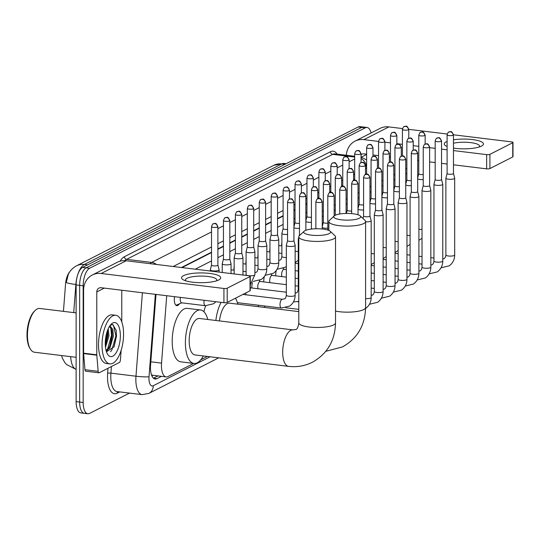 <?xml version="1.0" encoding="UTF-8"?>
<svg xmlns="http://www.w3.org/2000/svg" width="540" height="540" viewBox="0 0 540 540"><rect width="100%" height="100%" fill="white"/><g stroke="black" fill="none" stroke-linecap="round" stroke-linejoin="round"><path stroke-width="0.81" d="M281.711 245.862A7.837 3.335 -83 0 1 281.684 244.944A7.837 3.335 -83 0 1 281.88 242.298M269.777 251.944A7.837 3.335 -83 0 1 269.75 251.019A7.837 3.335 -83 0 1 269.953 248.38M257.85 258.019A7.837 3.335 -83 0 1 257.823 257.101A7.837 3.335 -83 0 1 258.019 254.455M245.916 264.101A7.837 3.335 -83 0 1 245.889 263.176A7.837 3.335 -83 0 1 246.091 260.53M233.989 270.175A7.837 3.335 -83 0 1 233.962 269.257A7.837 3.335 -83 0 1 234.157 266.612M179.3 303.892A7.837 3.335 -83 0 1 176.81 305.667A7.837 3.335 -83 0 1 174.312 299.646A7.837 3.335 -83 0 1 174.562 296.676M275.744 275.846A7.837 3.335 -83 0 1 275.717 274.921A7.837 3.335 -83 0 1 276.298 270.418M263.81 281.921A7.837 3.335 -83 0 1 263.79 281.003A7.837 3.335 -83 0 1 264.364 276.494M251.883 287.996A7.837 3.335 -83 0 1 251.856 287.078A7.837 3.335 -83 0 1 252.437 282.569M258.127 306.653A8.336 3.55 -83 0 1 258.538 305.228M166.718 295.718L161.534 363.116A14.695 6.257 97 0 0 161.44 365.634A14.695 6.257 97 0 0 166.118 376.927A14.695 6.257 97 0 0 167.9 376.576L193.718 363.413M151.666 375.368A4.901 2.086 97 0 0 152.267 375.253L152.381 375.192A14.695 6.257 -83 0 1 151.409 374.652M69.842 271.708A13.223 5.63 97 0 0 65.543 284.094L63.443 311.357M354.686 179.618L353.579 180.185M342.758 185.693L341.644 186.26M330.824 191.774L329.717 192.335M318.897 197.849L317.783 198.416M306.963 203.931L305.856 204.491M295.036 210.006L293.922 210.573M283.109 216.081L277.54 218.916M271.175 222.163L265.613 224.998M259.247 228.238L253.685 231.073M247.313 234.32L241.751 237.154M235.386 240.394L229.824 243.23M223.452 246.476L217.89 249.311M211.525 252.551L182.027 267.584M152.381 375.192L166.118 376.927M306.963 212.281L305.856 212.848M295.036 218.363L293.922 218.923M283.109 224.438L277.54 227.273M271.175 230.519L265.613 233.347M259.247 236.594L253.685 239.429M247.313 242.669L241.751 245.504M235.386 248.751L229.824 251.586M223.452 254.826L217.89 257.661M211.525 260.908L195.257 269.197M200.752 359.836L207.394 356.454M129.499 393.093L89.627 413.404A14.695 6.257 -83 0 1 87.844 413.762A14.695 6.257 -83 0 1 83.167 402.469L83.167 285.788A14.695 6.257 -83 0 1 89.627 268.265L365.269 127.832L361.753 127.406A14.695 6.257 -83 0 1 363.528 127.049A14.695 6.257 -83 0 0 361.753 127.406L86.11 267.84L361.753 127.406L358.229 126.974A14.695 6.257 -83 0 1 360.011 126.617L367.052 127.481A14.695 6.257 -83 0 1 371.101 132.962M83.167 285.788L79.65 285.356A14.695 6.257 -83 0 1 86.11 267.84A14.695 6.257 -83 0 0 79.65 285.356L79.65 402.037L79.65 285.356L76.127 284.931A14.695 6.257 -83 0 1 82.586 267.408L358.229 126.974M86.11 412.979A14.695 6.257 -83 0 1 84.328 413.33A14.695 6.257 -83 0 1 79.65 402.037A14.695 6.257 -83 0 0 84.328 413.33L80.804 412.904A14.695 6.257 -83 0 1 76.127 401.612L76.127 284.931M76.565 265.801L273.908 165.26A17.145 14.911 63 0 1 281.684 163.937L84.348 264.478A17.145 14.911 -117 0 0 76.565 265.801C72.745 267.894 70.004 270.729 68.324 274.3L66.292 282.454A17.145 1.62 -175.6 0 0 75.863 284.479L73.703 312.606M156.006 294.408L150.566 365.202A14.695 6.257 97 0 0 150.464 367.72A14.695 6.257 97 0 0 155.142 379.013A14.695 6.257 97 0 0 156.924 378.662L161.44 376.36M365.269 127.832A14.695 6.257 -83 0 1 367.052 127.481M354.686 179.246L353.579 179.813M342.758 185.328L341.644 185.895M330.824 191.403L329.717 191.97M318.897 197.485L317.783 198.052M306.963 203.56L305.856 204.127M295.036 209.642L293.922 210.202M283.109 215.716L277.54 218.552M271.175 221.798L265.613 224.626M259.247 227.873L253.685 230.708M247.313 233.948L241.751 236.783M235.386 240.03L229.824 242.865M223.452 246.105L217.89 248.94M211.525 252.187L181.447 267.509M366.62 173.961A14.695 6.257 97 0 0 366.275 173.894A14.695 6.257 97 0 0 365.506 173.914M157.923 375.928L153.455 378.202M218.734 279.95A19.588 4.887 180 0 1 218.673 279.983A19.588 4.887 180 0 1 201.137 282.69A19.588 4.887 180 0 1 183.6 279.983A19.588 4.887 180 0 1 183.539 275.65A19.588 4.887 180 0 1 209.75 273.416A19.588 4.887 180 0 1 218.734 279.95M216.419 280.861A15.674 3.908 0 0 0 216.81 279.99A15.674 3.908 0 0 0 204.674 276.183A15.674 3.908 0 0 0 187.056 278.276A15.674 3.908 0 0 0 185.463 279.99A15.674 3.908 0 0 0 185.855 280.861M121.156 350.291L120.413 359.984A2.45 1.04 97 0 1 119.353 362.488L99.218 372.742A2.45 1.04 97 0 1 98.921 372.803L85.725 371.189A2.45 1.04 -83 0 1 84.956 369.711L83.612 353.592A2.45 1.04 -83 0 1 83.599 353.187L83.599 290.311A19.588 17.037 63 0 1 92.3 275.002A19.588 17.037 63 0 1 101.196 273.49L223.925 288.475A2.45 0.608 0 0 0 227.205 288.191L227.205 302.42A2.45 0.608 180 0 1 223.925 302.704L101.196 287.719A4.901 4.259 -117 0 0 98.969 288.097A4.901 4.259 -117 0 0 96.795 291.924L96.795 354.8A2.45 1.04 97 0 0 96.808 355.199L98.159 371.324A2.45 1.04 97 0 0 98.921 372.803M92.3 275.002L117.281 262.278A19.588 17.037 63 0 1 126.171 260.759L248.906 275.744A2.45 0.608 0 0 1 250.276 276.291A2.45 0.608 0 0 1 250.027 276.561L227.205 288.191M250.276 276.291L250.276 290.52A2.45 0.608 180 0 1 250.027 290.79L227.205 302.42M121.777 290.23L121.777 321.901M76.127 357.311L34.466 352.229A22.039 9.383 -83 0 1 30.402 349.117L29.822 348.179A21.06 8.964 -83 0 1 27 334.955A21.06 8.964 -83 0 1 34.324 311.283L35.114 310.507A22.039 9.383 -83 0 1 39.812 308.468L76.127 312.903M30.402 349.117A22.039 9.383 -83 0 1 27.452 335.286A22.039 9.383 -83 0 1 35.114 310.507M123.572 334.098A24.489 10.429 -83 0 1 109.836 363.893A24.489 10.429 -83 0 1 102.033 345.074A24.489 10.429 -83 0 1 115.769 315.279A24.489 10.429 -83 0 1 123.572 334.098M109.836 363.893L106.319 363.467A24.489 10.429 -83 0 1 98.516 344.642A24.489 10.429 -83 0 1 112.253 314.847L115.769 315.279M106.468 351.81L114.089 346.775L116.512 336.076L116.188 330.352L112.799 324.587L110.302 325.202M109.951 325.674L112.867 330.143A12.245 5.211 -83 0 0 109.89 326.896A12.245 5.211 -83 0 0 109.147 326.923M105.266 343.426A17.145 7.297 -83 0 1 111.227 324.155A17.145 7.297 -83 0 1 120.339 335.745A17.145 7.297 -83 0 1 115.742 353.376A17.145 7.297 -83 0 1 107.561 354.186A17.145 7.297 -83 0 1 105.266 343.426M105.334 345.573L107.872 335.583L107.568 330.311M105.496 347.348L108.972 335.718L108.203 328.786M106.063 350.453L108.844 347.672L110.093 345.337L112.273 336.123L112.023 331.155L110.308 327.314L109.553 326.882M106.198 350.946L109.944 347.807L113.373 336.258L112.867 330.143M105.374 345.485L107.663 334.82L107.541 330.392M106.387 351.567L107.305 350.514M109.775 346.025L112.064 335.36L111.875 330.44M113.967 347.038L116.458 335.894L116.174 330.278M105.273 344.23L107.109 334.753L107.096 331.641M106.231 351.074L107.501 349.36L111.51 335.293L110.815 327.875M110.552 351.709L111.902 349.9L115.911 335.826L113.366 325.094L112.306 324.533M329.258 233.584A13.466 3.362 0 0 0 330.176 231.242A13.466 3.362 0 0 0 318.472 228.764A13.466 3.362 0 0 0 305.06 230.634A13.466 3.362 0 0 0 304.148 231.242A13.466 3.362 0 0 0 312.444 235.258A13.466 3.362 0 0 0 329.258 233.584M330.176 231.242L334.908 235.669A18.367 4.583 180 0 1 335.529 236.851A18.367 4.583 180 0 1 333.659 238.862A18.367 4.583 180 0 1 313.018 241.313A18.367 4.583 180 0 1 298.796 236.851A18.367 4.583 180 0 1 299.41 235.669L304.148 231.242M288.542 366.356A18.367 7.823 97 0 1 282.69 352.242A18.367 7.823 97 0 1 290.763 330.338A18.367 7.823 97 0 1 292.99 329.893L199.469 318.478A18.367 7.823 97 0 0 189.169 340.821A18.367 7.823 97 0 0 195.014 354.942L288.542 366.356C296.973 367.349 304.938 365.971 312.444 362.219C327.362 353.768 335.05 340.659 335.529 322.893L335.529 236.851M203.344 355.955A26.939 11.468 -83 0 1 193.975 363.447A26.939 11.468 -83 0 1 185.396 342.745A26.939 11.468 -83 0 1 200.509 309.967A26.939 11.468 -83 0 1 207.799 319.491M193.975 363.447L180.779 361.834A26.939 11.468 -83 0 1 172.199 341.132A26.939 11.468 -83 0 1 187.312 308.36L200.509 309.967M359.316 218.268A13.466 3.362 0 0 0 360.234 215.926A13.466 3.362 0 0 0 348.53 213.449A13.466 3.362 0 0 0 335.124 215.318A13.466 3.362 0 0 0 334.206 215.926A13.466 3.362 0 0 0 342.502 219.935A13.466 3.362 0 0 0 359.316 218.268M360.234 215.926L364.973 220.354A18.367 4.583 180 0 1 365.587 221.535A18.367 4.583 180 0 1 363.717 223.547A18.367 4.583 180 0 1 343.076 225.997A18.367 4.583 180 0 1 328.853 221.535A18.367 4.583 180 0 1 329.474 220.354L334.206 215.926M298.796 311.614L229.527 303.163A18.367 7.823 97 0 0 219.483 320.922M215.865 320.476A26.939 11.468 -83 0 1 221.09 302.353M235.406 298.242A26.939 11.468 -83 0 1 237.857 304.175M203.904 311.742A26.939 11.468 -83 0 1 205.679 305.735M265.052 306.025A4.408 1.877 97 0 0 264.31 307.409M365.587 221.819A4.408 1.1 0 0 0 370.73 221.245A4.408 1.1 0 0 0 371.183 220.759A4.408 1.1 0 0 0 371.176 220.691L369.961 215.993A3.186 0.796 0 0 0 369.954 215.966M363.596 215.966A3.186 0.796 0 0 0 363.589 216.013A3.186 0.796 0 0 0 365.377 216.729A3.186 0.796 0 0 0 369.637 216.365A3.186 0.796 0 0 0 369.961 216.013L369.961 177.41C367.632 172.287 367.207 174.69 365.33 174.569A3.186 2.768 -117 0 1 366.775 174.326A3.186 2.768 63 0 1 369.637 177.755A3.186 0.796 0 0 0 369.961 177.41M375.53 209.885A3.186 0.796 0 0 0 375.523 209.939L374.308 214.61A4.408 1.1 0 0 0 374.294 214.684A4.408 1.1 0 0 0 376.765 215.669A4.408 1.1 0 0 0 382.664 215.163A4.408 1.1 0 0 0 383.11 214.684A4.408 1.1 0 0 0 383.103 214.61L381.888 209.912A3.186 0.796 0 0 0 381.881 209.885M381.564 171.68A3.186 0.796 0 0 1 377.987 172.105A3.186 0.796 0 0 1 375.523 171.329L375.523 209.939A3.186 0.796 0 0 0 377.305 210.654A3.186 0.796 0 0 0 381.564 210.29A3.186 0.796 0 0 0 381.888 209.939L381.888 171.329C379.566 166.205 379.134 168.615 377.257 168.494A3.186 2.768 -117 0 1 378.702 168.244A3.186 2.768 63 0 1 381.564 171.68A3.186 0.796 0 0 0 381.888 171.329M387.457 203.81A3.186 0.796 0 0 0 387.45 203.857L386.235 208.535A4.408 1.1 0 0 0 386.228 208.602A4.408 1.1 0 0 0 388.699 209.588A4.408 1.1 0 0 0 394.592 209.088A4.408 1.1 0 0 0 395.044 208.602A4.408 1.1 0 0 0 395.03 208.535L393.815 203.837A3.186 0.796 0 0 0 393.808 203.81M393.491 165.598A3.186 0.796 0 0 1 389.914 166.023A3.186 0.796 0 0 1 387.45 165.254L387.45 203.857A3.186 0.796 0 0 0 389.232 204.572A3.186 0.796 0 0 0 393.491 204.208A3.186 0.796 0 0 0 393.815 203.857L393.815 165.254C391.493 160.13 391.068 162.54 389.192 162.412A3.186 2.768 -117 0 1 390.636 162.169A3.186 2.768 63 0 1 393.491 165.598A3.186 0.796 0 0 0 393.815 165.254M406.526 203.006A4.408 1.1 0 0 0 406.971 202.527A4.408 1.1 0 0 0 406.964 202.453L405.749 197.755A3.186 0.796 0 0 1 405.749 197.782A3.186 0.796 0 0 1 405.425 198.133A3.186 0.796 0 0 1 401.166 198.497A3.186 0.796 0 0 1 399.384 197.782A3.186 0.796 0 0 1 399.391 197.728L398.162 202.453A4.408 1.1 0 0 0 398.156 202.527A4.408 1.1 0 0 0 400.626 203.513A4.408 1.1 0 0 0 406.526 203.006M411.311 153.097C412.101 150.917 412.682 149.972 413.046 150.255A3.186 2.768 -117 0 1 414.497 150.012A3.186 2.768 63 0 1 417.353 153.441A3.186 0.796 0 0 1 413.775 153.866A3.186 0.796 0 0 1 411.311 153.097L411.311 191.707A3.186 0.796 0 0 1 411.318 191.653L410.096 196.378A4.408 1.1 0 0 0 410.089 196.445A4.408 1.1 0 0 0 412.553 197.431A4.408 1.1 0 0 0 418.453 196.931A4.408 1.1 0 0 0 418.905 196.445A4.408 1.1 0 0 0 418.892 196.378L417.677 191.68M411.311 191.707A3.186 0.796 0 0 0 413.093 192.416A3.186 0.796 0 0 0 417.353 192.051A3.186 0.796 0 0 0 417.677 191.707A3.186 0.796 0 0 0 417.67 191.653M423.238 185.598L422.024 190.296A4.408 1.1 0 0 0 422.017 190.37A4.408 1.1 0 0 0 424.487 191.356A4.408 1.1 0 0 0 430.387 190.85A4.408 1.1 0 0 0 430.832 190.37A4.408 1.1 0 0 0 430.826 190.296L429.611 185.598M423.245 185.571A3.186 0.796 0 0 0 423.238 185.625A3.186 0.796 0 0 0 425.027 186.341A3.186 0.796 0 0 0 429.287 185.976A3.186 0.796 0 0 0 429.611 185.625A3.186 0.796 0 0 0 429.604 185.571M435.173 179.523L433.958 184.221A4.408 1.1 0 0 0 433.944 184.288A4.408 1.1 0 0 0 436.415 185.281A4.408 1.1 0 0 0 442.314 184.775A4.408 1.1 0 0 0 442.766 184.288A4.408 1.1 0 0 0 442.753 184.221L441.538 179.523M435.179 179.496A3.186 0.796 0 0 0 435.173 179.55A3.186 0.796 0 0 0 436.955 180.259A3.186 0.796 0 0 0 441.214 179.894A3.186 0.796 0 0 0 441.538 179.55A3.186 0.796 0 0 0 441.531 179.496M447.1 173.441L445.885 178.139A4.408 1.1 0 0 0 445.878 178.214A4.408 1.1 0 0 0 448.349 179.199A4.408 1.1 0 0 0 454.241 178.693A4.408 1.1 0 0 0 454.694 178.214A4.408 1.1 0 0 0 454.687 178.139L453.472 173.441M447.107 173.421A3.186 0.796 0 0 0 447.1 173.468A3.186 0.796 0 0 0 448.889 174.184A3.186 0.796 0 0 0 453.141 173.819A3.186 0.796 0 0 0 453.472 173.468A3.186 0.796 0 0 0 453.465 173.421M294.698 245.869A4.408 1.1 0 0 0 295.151 245.383A4.408 1.1 0 0 0 295.137 245.309L293.922 240.617A3.186 0.796 0 0 1 293.922 240.638A3.186 0.796 0 0 1 293.598 240.989A3.186 0.796 0 0 1 289.339 241.353A3.186 0.796 0 0 1 287.557 240.638A3.186 0.796 0 0 1 287.564 240.59L286.342 245.309A4.408 1.1 0 0 0 286.335 245.383A4.408 1.1 0 0 0 288.806 246.368A4.408 1.1 0 0 0 294.698 245.869M245.835 292.93A4.408 1.877 97 0 0 246.065 294.82M298.796 237.222L298.276 239.234A4.408 1.1 0 0 0 298.262 239.308A4.408 1.1 0 0 0 298.796 239.828M299.498 234.509A3.186 0.796 0 0 0 299.491 234.563A3.186 0.796 0 0 0 300.098 235.028M286.335 284.668L260.233 281.482A4.408 1.877 97 0 0 257.762 286.848A4.408 1.877 97 0 0 257.992 288.745M311.425 228.434A3.186 0.796 0 0 0 311.418 228.481A3.186 0.796 0 0 0 312.147 228.987M286.335 277.135L272.167 275.407A4.408 1.877 97 0 0 269.696 280.766A4.408 1.877 97 0 0 269.926 282.67M322.238 227.394A4.408 1.1 0 0 0 324.594 228.137A4.408 1.1 0 0 0 327.8 228.204M323.352 222.352A3.186 0.796 0 0 0 323.345 222.406A3.186 0.796 0 0 0 325.134 223.121A3.186 0.796 0 0 0 327.8 223.135M286.335 269.602L284.094 269.325A4.408 1.877 97 0 0 281.624 274.691A4.408 1.877 97 0 0 281.853 276.588M347.213 210.195A3.186 0.796 0 0 0 347.207 210.249A3.186 0.796 0 0 0 348.995 210.965A3.186 0.796 0 0 0 351.662 210.978M298.262 263.52L296.028 263.25A4.408 1.877 97 0 0 295.151 263.601M358.027 209.162A4.408 1.1 0 0 0 360.382 209.898A4.408 1.1 0 0 0 363.589 209.966M359.147 204.12A3.186 0.796 0 0 0 359.14 204.167A3.186 0.796 0 0 0 360.923 204.883A3.186 0.796 0 0 0 363.589 204.896M369.961 203.081A4.408 1.1 0 0 0 372.317 203.823A4.408 1.1 0 0 0 375.523 203.891M371.075 198.038A3.186 0.796 0 0 0 371.068 198.092A3.186 0.796 0 0 0 372.85 198.808A3.186 0.796 0 0 0 375.523 198.821M381.888 197.006A4.408 1.1 0 0 0 384.244 197.748A4.408 1.1 0 0 0 387.45 197.809M383.008 191.963A3.186 0.796 0 0 0 383.002 192.017A3.186 0.796 0 0 0 384.784 192.726A3.186 0.796 0 0 0 387.45 192.74M393.815 190.924A4.408 1.1 0 0 0 396.171 191.666A4.408 1.1 0 0 0 399.384 191.734M393.815 190.208L394.929 185.909A3.186 0.796 0 0 0 394.929 185.935A3.186 0.796 0 0 0 396.711 186.651A3.186 0.796 0 0 0 399.384 186.665M405.749 184.849A4.408 1.1 0 0 0 408.105 185.591A4.408 1.1 0 0 0 411.311 185.652M405.749 184.126L406.856 179.834A3.186 0.796 0 0 0 406.856 179.861A3.186 0.796 0 0 0 408.645 180.569A3.186 0.796 0 0 0 411.311 180.59M417.677 178.774A4.408 1.1 0 0 0 420.032 179.51A4.408 1.1 0 0 0 423.238 179.577M417.677 178.052L418.79 173.752A3.186 0.796 0 0 0 418.79 173.779A3.186 0.796 0 0 0 420.572 174.494A3.186 0.796 0 0 0 423.238 174.508M175.675 304.999A7.344 3.125 97 0 0 175.986 305.073A7.344 3.125 97 0 0 176.742 304.958L181.845 302.832M180.428 297.392A4.408 1.877 97 0 0 180.218 299.416A4.408 1.877 97 0 0 181.622 302.805L205.376 305.701A4.408 1.877 97 0 1 203.972 302.312A4.408 1.877 97 0 1 204.181 300.287M211.532 265.072A3.186 0.796 0 0 0 211.525 265.12L210.31 269.791A4.408 1.1 0 0 0 210.303 269.865A4.408 1.1 0 0 0 212.774 270.851A4.408 1.1 0 0 0 218.666 270.344A4.408 1.1 0 0 0 219.119 269.865A4.408 1.1 0 0 0 219.105 269.791L217.89 265.093A3.186 0.796 0 0 0 217.883 265.072M217.566 227.003A3.186 0.796 0 0 1 213.988 227.428A3.186 0.796 0 0 1 211.525 226.651L211.525 265.12A3.186 0.796 0 0 0 213.307 265.835A3.186 0.796 0 0 0 217.566 265.471A3.186 0.796 0 0 0 217.89 265.12L217.89 226.651C215.568 221.535 215.143 223.938 213.266 223.816A3.186 2.768 -117 0 1 214.711 223.574A3.186 2.768 63 0 1 217.566 227.003A3.186 0.796 0 0 0 217.89 226.651M453.472 139.806A19.588 4.887 180 0 1 476.975 140.319A19.588 4.887 180 0 1 481.451 146.097A19.588 4.887 180 0 1 481.39 146.131A19.588 4.887 180 0 1 453.472 148.095M447.1 146.482A19.588 4.887 180 0 1 446.324 146.131A19.588 4.887 180 0 1 446.263 141.804A19.588 4.887 180 0 1 447.1 141.419M346.356 155.264A19.588 17.037 63 0 1 355.023 141.149A19.588 17.037 63 0 1 363.913 139.637L378.547 141.426M355.023 141.149L379.998 128.425A19.588 17.037 63 0 1 388.894 126.907L402.516 128.574M384.912 142.202L390.474 142.877M396.846 143.66L402.408 144.335M413.228 145.658L418.79 146.333M429.611 147.656L435.173 148.338M441.538 149.114L447.1 149.796M453.472 150.572L486.648 154.622A2.45 0.608 0 0 0 489.922 154.339L489.922 168.568A2.45 0.608 180 0 1 486.648 168.851L453.472 164.801M512.75 142.709A2.45 0.608 0 0 0 513 142.445L513 156.674A2.45 0.608 180 0 1 512.75 156.938L512.75 142.709L489.922 154.339M513 142.445A2.45 0.608 0 0 0 511.63 141.892L453.465 134.791M408.773 129.337L447.214 134.028M512.75 156.938L489.922 168.568M447.1 164.025L441.538 163.343M435.173 162.567L429.611 161.885M418.79 160.562L417.677 160.427M390.474 157.106L389.367 156.971M378.547 155.655L372.985 154.973M366.62 154.197L363.913 153.866A4.901 4.259 -117 0 0 361.692 154.244A4.901 4.259 -117 0 0 361.051 154.656M479.142 147.008A15.674 3.908 0 0 0 479.534 146.144A15.674 3.908 0 0 0 470.293 142.573A15.674 3.908 0 0 0 453.472 143.215M223.459 258.991A3.186 0.796 0 0 0 223.452 259.045L222.237 263.716A4.408 1.1 0 0 0 222.23 263.783A4.408 1.1 0 0 0 224.701 264.776A4.408 1.1 0 0 0 230.6 264.269A4.408 1.1 0 0 0 231.046 263.783A4.408 1.1 0 0 0 231.039 263.716L229.824 259.018A3.186 0.796 0 0 0 229.817 258.991M229.5 220.928A3.186 0.796 0 0 1 225.923 221.353A3.186 0.796 0 0 1 223.452 220.577L223.452 259.045A3.186 0.796 0 0 0 225.241 259.754A3.186 0.796 0 0 0 229.5 259.389A3.186 0.796 0 0 0 229.824 259.045L229.824 220.577C227.502 215.453 227.07 217.863 225.194 217.742A3.186 2.768 -117 0 1 226.638 217.492A3.186 2.768 63 0 1 229.5 220.928A3.186 0.796 0 0 0 229.824 220.577M235.386 252.936L234.171 257.634A4.408 1.1 0 0 0 234.157 257.708A4.408 1.1 0 0 0 236.628 258.694A4.408 1.1 0 0 0 242.528 258.188A4.408 1.1 0 0 0 242.98 257.708A4.408 1.1 0 0 0 242.966 257.634L241.751 252.936A3.186 0.796 0 0 1 241.751 252.963A3.186 0.796 0 0 1 241.427 253.314A3.186 0.796 0 0 1 237.168 253.679A3.186 0.796 0 0 1 235.386 252.963A3.186 0.796 0 0 1 235.393 252.916M247.313 208.42C248.11 206.24 248.69 205.294 249.055 205.585A3.186 2.768 -117 0 1 250.499 205.335A3.186 2.768 63 0 1 253.361 208.771A3.186 0.796 0 0 1 249.784 209.196A3.186 0.796 0 0 1 247.313 208.42L247.313 246.888A3.186 0.796 0 0 1 247.32 246.834L246.098 251.559A4.408 1.1 0 0 0 246.091 251.626A4.408 1.1 0 0 0 248.562 252.619A4.408 1.1 0 0 0 254.455 252.113A4.408 1.1 0 0 0 254.907 251.626A4.408 1.1 0 0 0 254.9 251.559L253.685 246.861M247.313 246.888A3.186 0.796 0 0 0 249.102 247.597A3.186 0.796 0 0 0 253.361 247.232A3.186 0.796 0 0 0 253.685 246.888A3.186 0.796 0 0 0 253.679 246.834M259.247 240.779L258.032 245.477A4.408 1.1 0 0 0 258.019 245.552A4.408 1.1 0 0 0 260.489 246.537A4.408 1.1 0 0 0 266.389 246.038A4.408 1.1 0 0 0 266.834 245.552A4.408 1.1 0 0 0 266.828 245.477L265.613 240.779A3.186 0.796 0 0 1 265.613 240.806A3.186 0.796 0 0 1 265.288 241.157A3.186 0.796 0 0 1 261.029 241.522A3.186 0.796 0 0 1 259.247 240.806A3.186 0.796 0 0 1 259.254 240.759M271.175 234.704L269.959 239.402A4.408 1.1 0 0 0 269.953 239.47A4.408 1.1 0 0 0 272.423 240.462A4.408 1.1 0 0 0 278.316 239.956A4.408 1.1 0 0 0 278.768 239.47A4.408 1.1 0 0 0 278.755 239.402L277.54 234.704M271.181 234.677A3.186 0.796 0 0 0 271.175 234.731A3.186 0.796 0 0 0 272.957 235.44A3.186 0.796 0 0 0 277.216 235.076A3.186 0.796 0 0 0 277.54 234.731A3.186 0.796 0 0 0 277.533 234.677M283.109 228.629L281.894 233.327A4.408 1.1 0 0 0 281.88 233.395A4.408 1.1 0 0 0 284.351 234.38A4.408 1.1 0 0 0 287.557 234.448M283.115 228.602A3.186 0.796 0 0 0 283.109 228.65A3.186 0.796 0 0 0 284.891 229.365A3.186 0.796 0 0 0 287.557 229.379M293.922 227.563A4.408 1.1 0 0 0 296.285 228.305A4.408 1.1 0 0 0 299.491 228.373M295.043 222.521A3.186 0.796 0 0 0 295.036 222.575A3.186 0.796 0 0 0 296.818 223.283A3.186 0.796 0 0 0 299.491 223.304M305.856 221.488A4.408 1.1 0 0 0 308.212 222.224A4.408 1.1 0 0 0 311.418 222.291M306.97 216.446A3.186 0.796 0 0 0 306.963 216.493A3.186 0.796 0 0 0 308.752 217.208A3.186 0.796 0 0 0 311.418 217.222M322.238 216.257A4.408 1.1 0 0 0 323.345 216.216M322.238 211.208A3.186 0.796 0 0 0 323.345 211.147M334.166 210.181A4.408 1.1 0 0 0 335.279 210.134M334.166 205.132A3.186 0.796 0 0 0 335.279 205.065M346.1 204.1A4.408 1.1 0 0 0 347.207 204.059M346.1 199.051A3.186 0.796 0 0 0 347.207 198.99M358.027 198.025A4.408 1.1 0 0 0 359.14 197.978M358.027 192.976A3.186 0.796 0 0 0 359.14 192.908M369.961 191.943A4.408 1.1 0 0 0 371.068 191.903M369.961 186.901A3.186 0.796 0 0 0 371.068 186.833M381.888 185.868A4.408 1.1 0 0 0 383.002 185.821M381.888 180.819A3.186 0.796 0 0 0 383.002 180.751M393.815 179.793A4.408 1.1 0 0 0 394.929 179.746M393.815 174.744A3.186 0.796 0 0 0 394.929 174.677M405.749 173.711A4.408 1.1 0 0 0 406.856 173.664M405.749 168.662A3.186 0.796 0 0 0 406.856 168.602M150.822 361.807L161.534 363.116M152.267 375.253A14.695 12.778 63 0 1 152.213 376.562M273.908 165.26L284.06 163.465A19.588 8.343 97 0 0 281.684 163.937L284.911 164.329M87.568 264.87L84.348 264.478A19.588 8.343 97 0 0 75.863 284.479L76.133 284.513M70.666 356.643A19.588 8.343 97 0 0 76.127 369.374M76.127 401.612L83.167 402.469M82.586 267.408L89.627 268.265M153.502 378.243L156.924 378.662M155.365 294.334L149.02 376.772A9.794 4.171 97 0 0 148.959 378.452A9.794 4.171 97 0 0 153.266 385.742L210.107 356.785M142.088 394.632A19.588 8.343 -83 0 1 135.851 379.573A19.588 8.343 -83 0 1 135.979 376.211L110.909 373.147A19.588 8.343 97 0 0 110.774 376.508A19.588 8.343 97 0 0 117.018 391.568L142.088 394.632L148.912 393.397A9.794 8.518 -117 0 0 153.266 385.742M119.738 391.898L117.194 393.194A2.45 2.133 63 0 1 117.774 391.662M117.194 393.194A22.039 9.383 -83 0 1 107.501 376.792A22.039 9.383 -83 0 1 107.649 373.005L108.014 368.26M120.056 261.198A22.039 9.383 -83 0 1 124.403 256.716L330.487 151.72A22.039 9.383 -83 0 1 337.129 154.136M149.965 263.668A19.588 8.343 -83 0 1 151.679 262.413L126.603 259.355A19.588 8.343 97 0 0 124.841 260.651M149.02 376.772A9.794 0.925 -175.6 0 1 135.979 376.211L142.405 292.748M111.416 366.525L110.909 373.147L107.649 373.005M354.686 157.046L332.687 154.359L126.603 259.355A2.45 2.133 63 0 1 124.403 256.716M354.686 156.283L335.063 153.887A19.588 8.343 97 0 0 332.687 154.359A2.45 2.133 63 0 1 330.487 151.72M156.371 264.445A9.794 8.518 -117 0 0 151.679 262.413L211.525 231.923M217.89 228.683L223.452 225.848M229.824 222.601L235.386 219.767M241.751 216.526L247.313 213.691M253.685 210.445L259.247 207.61M265.613 204.37L271.175 201.535M277.54 198.288L283.109 195.46M289.474 192.213L295.036 189.378M301.401 186.131L306.963 183.303M313.335 180.056L318.897 177.221M325.262 173.981L330.824 171.146M337.196 167.9L342.758 165.065M349.124 161.825L354.686 158.989M366.62 167.954A9.794 4.171 97 0 0 366.559 167.981L365.506 168.52M354.686 174.029L353.579 174.596M342.758 180.11L341.644 180.677M330.824 186.185L329.717 186.752M318.897 192.267L317.783 192.834M306.963 198.342L305.856 198.909M295.036 204.424L293.922 204.984M283.109 210.499L277.54 213.334M271.175 216.581L265.613 219.409M259.247 222.656L253.685 225.491M247.313 228.737L241.751 231.566M235.386 234.812L229.824 237.647M223.452 240.887L217.89 243.722M211.525 246.969L173.185 266.504M366.559 167.981A9.794 8.518 -117 0 0 361.051 158.51M126.171 260.759L101.196 273.49M250.027 290.79L250.027 276.561M104.301 288.097L96.795 291.924M83.599 353.187L96.795 354.8M223.925 302.704L223.925 288.475M96.808 355.199L83.612 353.592M84.956 369.711L98.159 371.324M292.99 329.893L295.765 329.488C297.189 329.373 298.195 327.173 298.796 322.893A18.367 4.583 0 0 0 313.018 327.355A18.367 4.583 0 0 0 333.659 324.904A18.367 4.583 0 0 0 335.529 322.893M335.529 311.108A18.367 4.583 0 0 0 363.717 309.589A18.367 4.583 0 0 0 365.587 307.577L365.587 221.535M321.914 202.068A3.186 2.768 63 0 0 319.052 198.639A3.186 2.768 -117 0 0 317.608 198.882C317.243 198.599 316.663 199.544 315.873 201.717A3.186 0.796 0 0 0 318.337 202.493A3.186 0.796 0 0 0 321.914 202.068A3.186 0.796 0 0 0 322.238 201.717L322.238 228.994M333.841 195.993A3.186 2.768 63 0 0 330.986 192.557A3.186 2.768 -117 0 0 329.542 192.807C329.171 192.517 328.59 193.462 327.8 195.642A3.186 0.796 0 0 0 330.264 196.418A3.186 0.796 0 0 0 333.841 195.993A3.186 0.796 0 0 0 334.166 195.642L334.166 215.966M345.776 189.911A3.186 2.768 63 0 0 342.913 186.482A3.186 2.768 -117 0 0 341.469 186.725C341.105 186.442 340.524 187.387 339.728 189.567A3.186 0.796 0 0 0 342.198 190.337A3.186 0.796 0 0 0 345.776 189.911A3.186 0.796 0 0 0 346.1 189.567L346.1 213.442M357.703 183.836A3.186 2.768 63 0 0 354.841 180.4A3.186 2.768 -117 0 0 353.396 180.65C353.032 180.36 352.451 181.305 351.662 183.485A3.186 0.796 0 0 0 354.125 184.262A3.186 0.796 0 0 0 357.703 183.836A3.186 0.796 0 0 0 358.027 183.485L358.027 214.785M365.33 174.569C364.959 174.285 364.385 175.23 363.589 177.41A3.186 0.796 0 0 0 366.053 178.18A3.186 0.796 0 0 0 369.637 177.755M365.587 298.607A4.408 1.1 0 0 0 370.73 298.033A4.408 1.1 0 0 0 370.845 297.972A4.408 1.1 0 0 0 371.183 297.547L371.183 220.759M371.183 295.522L372.681 295.002C373.707 294.091 374.247 292.91 374.294 291.472A4.408 1.1 0 0 0 377.71 292.545A4.408 1.1 0 0 0 382.664 291.958A4.408 1.1 0 0 0 382.779 291.89A4.408 1.1 0 0 0 383.11 291.472L383.11 214.684M383.11 289.447L384.615 288.92C385.641 288.009 386.174 286.834 386.228 285.39A4.408 1.1 0 0 0 389.637 286.463A4.408 1.1 0 0 0 394.592 285.876A4.408 1.1 0 0 0 394.706 285.815A4.408 1.1 0 0 0 395.044 285.39L395.044 208.602M405.425 159.523A3.186 2.768 63 0 0 402.563 156.087A3.186 2.768 -117 0 0 401.119 156.337C400.754 156.047 400.174 156.992 399.384 159.172A3.186 0.796 0 0 0 401.848 159.948A3.186 0.796 0 0 0 405.425 159.523A3.186 0.796 0 0 0 405.749 159.172L405.749 197.782M395.044 283.365L396.542 282.845C397.568 281.934 398.108 280.753 398.156 279.315A4.408 1.1 0 0 0 401.571 280.388A4.408 1.1 0 0 0 406.526 279.801A4.408 1.1 0 0 0 406.64 279.734A4.408 1.1 0 0 0 406.971 279.315L406.971 202.527M406.971 277.29L408.476 276.77C409.502 275.852 410.036 274.678 410.089 273.24A4.408 1.1 0 0 0 413.498 274.307A4.408 1.1 0 0 0 418.453 273.719A4.408 1.1 0 0 0 418.568 273.659A4.408 1.1 0 0 0 418.905 273.24L418.905 196.445M417.353 153.441A3.186 0.796 0 0 0 417.677 153.097L417.677 191.707M429.287 147.366A3.186 2.768 63 0 0 426.425 143.937A3.186 2.768 -117 0 0 424.98 144.18C424.615 143.89 424.035 144.842 423.238 147.015A3.186 0.796 0 0 0 425.709 147.791A3.186 0.796 0 0 0 429.287 147.366A3.186 0.796 0 0 0 429.611 147.015L429.611 185.625M418.905 271.215L420.404 270.689C421.43 269.777 421.97 268.596 422.017 267.158A4.408 1.1 0 0 0 425.432 268.232A4.408 1.1 0 0 0 430.387 267.644A4.408 1.1 0 0 0 430.495 267.577A4.408 1.1 0 0 0 430.832 267.158L430.832 190.37M441.214 141.291A3.186 2.768 63 0 0 438.352 137.855A3.186 2.768 -117 0 0 436.907 138.105C436.543 137.815 435.962 138.76 435.173 140.94A3.186 0.796 0 0 0 437.636 141.71A3.186 0.796 0 0 0 441.214 141.291A3.186 0.796 0 0 0 441.538 140.94L441.538 179.55M430.832 265.133L432.331 264.613C433.357 263.696 433.897 262.521 433.944 261.083A4.408 1.1 0 0 0 437.36 262.15A4.408 1.1 0 0 0 442.314 261.562A4.408 1.1 0 0 0 442.429 261.502A4.408 1.1 0 0 0 442.766 261.083L442.766 184.288M453.141 135.209A3.186 2.768 63 0 0 450.286 131.78A3.186 2.768 -117 0 0 448.841 132.023C448.47 131.74 447.896 132.685 447.1 134.858A3.186 0.796 0 0 0 449.564 135.635A3.186 0.796 0 0 0 453.141 135.209A3.186 0.796 0 0 0 453.472 134.858L453.472 173.468M442.766 259.058L444.265 258.532C445.291 257.621 445.831 256.439 445.878 255.001A4.408 1.1 0 0 0 449.294 256.075A4.408 1.1 0 0 0 454.241 255.488A4.408 1.1 0 0 0 454.356 255.42A4.408 1.1 0 0 0 454.694 255.001L454.694 178.214M293.598 202.379A3.186 2.768 63 0 0 290.743 198.95A3.186 2.768 -117 0 0 289.298 199.193C288.927 198.909 288.353 199.854 287.557 202.028A3.186 0.796 0 0 0 290.021 202.804A3.186 0.796 0 0 0 293.598 202.379A3.186 0.796 0 0 0 293.922 202.028L293.922 240.638M242.879 294.435L282.481 299.268A4.408 1.877 97 0 0 281.819 299.444A4.408 1.877 97 0 0 280.004 304.634A4.408 1.877 97 0 0 281.408 308.023L237.411 302.65M282.481 299.268L284.722 298.762C285.296 298.843 285.829 297.668 286.335 295.232A4.408 1.1 0 0 0 289.744 296.305A4.408 1.1 0 0 0 294.698 295.718A4.408 1.1 0 0 0 294.813 295.65A4.408 1.1 0 0 0 295.151 295.232L295.151 245.383M305.532 196.304A3.186 2.768 63 0 0 302.67 192.868A3.186 2.768 -117 0 0 301.226 193.118C300.861 192.827 300.281 193.772 299.491 195.953A3.186 0.796 0 0 0 301.954 196.729A3.186 0.796 0 0 0 305.532 196.304A3.186 0.796 0 0 0 305.856 195.953L305.856 230.283M295.151 293.207L296.649 292.687C297.223 292.768 297.763 291.587 298.262 289.156A4.408 1.1 0 0 0 298.796 289.676M317.459 190.222A3.186 2.768 63 0 0 314.604 186.793A3.186 2.768 -117 0 0 313.16 187.036C312.788 186.752 312.208 187.697 311.418 189.878A3.186 0.796 0 0 0 313.882 190.647A3.186 0.796 0 0 0 317.459 190.222A3.186 0.796 0 0 0 317.783 189.878L317.783 198.801M329.393 184.147A3.186 2.768 63 0 0 326.531 180.711A3.186 2.768 -117 0 0 325.087 180.961C324.722 180.671 324.142 181.616 323.345 183.796A3.186 0.796 0 0 0 325.816 184.572A3.186 0.796 0 0 0 329.393 184.147A3.186 0.796 0 0 0 329.717 183.796L329.717 192.719M341.321 178.065A3.186 2.768 63 0 0 338.459 174.636A3.186 2.768 -117 0 0 337.014 174.879C336.65 174.596 336.069 175.541 335.279 177.721A3.186 0.796 0 0 0 337.743 178.49A3.186 0.796 0 0 0 341.321 178.065A3.186 0.796 0 0 0 341.644 177.721L341.644 186.644M353.255 171.99A3.186 2.768 63 0 0 350.393 168.554A3.186 2.768 -117 0 0 348.948 168.804C348.584 168.514 348.003 169.459 347.207 171.639A3.186 0.796 0 0 0 349.67 172.415A3.186 0.796 0 0 0 353.255 171.99A3.186 0.796 0 0 0 353.579 171.639L353.579 180.562M365.182 165.908A3.186 2.768 63 0 0 362.32 162.479A3.186 2.768 -117 0 0 360.875 162.722C360.511 162.439 359.93 163.384 359.14 165.564A3.186 0.796 0 0 0 361.604 166.334A3.186 0.796 0 0 0 365.182 165.908A3.186 0.796 0 0 0 365.506 165.564L365.506 174.488M377.109 159.833A3.186 2.768 63 0 0 374.254 156.398A3.186 2.768 -117 0 0 372.809 156.647C372.438 156.357 371.864 157.309 371.068 159.482A3.186 0.796 0 0 0 373.531 160.258A3.186 0.796 0 0 0 377.109 159.833A3.186 0.796 0 0 0 377.433 159.482L377.433 168.413M371.183 253.476A4.408 1.1 0 0 0 374.294 253.787M389.043 153.752A3.186 2.768 63 0 0 386.181 150.322A3.186 2.768 -117 0 0 384.737 150.572C384.372 150.282 383.792 151.227 383.002 153.407A3.186 0.796 0 0 0 385.465 154.177A3.186 0.796 0 0 0 389.043 153.752A3.186 0.796 0 0 0 389.367 153.407L389.367 162.331M383.11 247.394A4.408 1.1 0 0 0 386.228 247.705M400.97 147.677A3.186 2.768 63 0 0 398.115 144.248A3.186 2.768 -117 0 0 396.671 144.49C396.299 144.2 395.719 145.152 394.929 147.326A3.186 0.796 0 0 0 397.393 148.102A3.186 0.796 0 0 0 400.97 147.677A3.186 0.796 0 0 0 401.294 147.326L401.294 156.256M395.044 241.319A4.408 1.1 0 0 0 398.156 241.63M412.904 141.602A3.186 2.768 63 0 0 410.042 138.166A3.186 2.768 -117 0 0 408.598 138.416C408.233 138.125 407.653 139.07 406.856 141.251A3.186 0.796 0 0 0 409.327 142.02A3.186 0.796 0 0 0 412.904 141.602A3.186 0.796 0 0 0 413.228 141.251L413.228 150.174M406.971 235.238A4.408 1.1 0 0 0 410.089 235.548M424.832 135.52A3.186 2.768 63 0 0 421.97 132.091A3.186 2.768 -117 0 0 420.525 132.334C420.161 132.05 419.58 132.995 418.79 135.169A3.186 0.796 0 0 0 421.254 135.945A3.186 0.796 0 0 0 424.832 135.52A3.186 0.796 0 0 0 425.156 135.169L425.156 144.099M418.905 229.163A4.408 1.1 0 0 0 422.017 229.473M388.894 126.907L363.913 139.637M366.62 154.454L361.321 157.154M486.648 168.851L486.648 154.622M241.427 214.846A3.186 2.768 63 0 0 238.572 211.417A3.186 2.768 -117 0 0 237.121 211.66C236.756 211.376 236.176 212.321 235.386 214.495A3.186 0.796 0 0 0 237.85 215.271A3.186 0.796 0 0 0 241.427 214.846A3.186 0.796 0 0 0 241.751 214.495L241.751 252.963M246.044 275.393L246.091 274.678A4.408 1.1 0 0 0 249.507 275.751A4.408 1.1 0 0 0 254.455 275.164A4.408 1.1 0 0 0 254.57 275.103A4.408 1.1 0 0 0 254.907 274.678L254.907 251.626M253.361 208.771A3.186 0.796 0 0 0 253.685 208.42L253.685 246.888M265.288 202.689A3.186 2.768 63 0 0 262.426 199.26A3.186 2.768 -117 0 0 260.982 199.503C260.618 199.22 260.037 200.165 259.247 202.345A3.186 0.796 0 0 0 261.711 203.114A3.186 0.796 0 0 0 265.288 202.689A3.186 0.796 0 0 0 265.613 202.345L265.613 240.806M254.907 272.653L256.406 272.133C256.979 272.214 257.519 271.04 258.019 268.603A4.408 1.1 0 0 0 261.434 269.676A4.408 1.1 0 0 0 266.389 269.089A4.408 1.1 0 0 0 266.504 269.021A4.408 1.1 0 0 0 266.834 268.603L266.834 245.552M277.216 196.614A3.186 2.768 63 0 0 274.361 193.178A3.186 2.768 -117 0 0 272.916 193.428C272.545 193.138 271.971 194.083 271.175 196.263A3.186 0.796 0 0 0 273.638 197.039A3.186 0.796 0 0 0 277.216 196.614A3.186 0.796 0 0 0 277.54 196.263L277.54 234.731M266.834 266.578L268.34 266.051C268.913 266.139 269.447 264.958 269.953 262.521A4.408 1.1 0 0 0 273.362 263.594A4.408 1.1 0 0 0 278.316 263.007A4.408 1.1 0 0 0 278.431 262.946A4.408 1.1 0 0 0 278.768 262.521L278.768 239.47M289.15 190.532A3.186 2.768 63 0 0 286.288 187.103A3.186 2.768 -117 0 0 284.843 187.346C284.479 187.063 283.898 188.008 283.109 190.188A3.186 0.796 0 0 0 285.572 190.958A3.186 0.796 0 0 0 289.15 190.532A3.186 0.796 0 0 0 289.474 190.188L289.474 199.112M278.768 260.496L280.267 259.976C280.841 260.057 281.381 258.883 281.88 256.446A4.408 1.1 0 0 0 286.335 257.546M301.077 184.457A3.186 2.768 63 0 0 298.222 181.022A3.186 2.768 -117 0 0 296.777 181.271C296.406 180.981 295.826 181.926 295.036 184.106A3.186 0.796 0 0 0 297.5 184.882A3.186 0.796 0 0 0 301.077 184.457A3.186 0.796 0 0 0 301.401 184.106L301.401 193.03M295.151 251.154A4.408 1.1 0 0 0 298.262 251.465M313.011 178.376A3.186 2.768 63 0 0 310.149 174.947A3.186 2.768 -117 0 0 308.704 175.19C308.34 174.906 307.76 175.851 306.963 178.031A3.186 0.796 0 0 0 309.434 178.801A3.186 0.796 0 0 0 313.011 178.376A3.186 0.796 0 0 0 313.335 178.031L313.335 186.955M324.938 172.3A3.186 2.768 63 0 0 322.083 168.865A3.186 2.768 -117 0 0 320.632 169.114C320.267 168.824 319.687 169.769 318.897 171.95A3.186 0.796 0 0 0 321.361 172.726A3.186 0.796 0 0 0 324.938 172.3A3.186 0.796 0 0 0 325.262 171.95L325.262 180.873M336.872 166.219A3.186 2.768 63 0 0 334.01 162.79A3.186 2.768 -117 0 0 332.566 163.033C332.201 162.749 331.621 163.694 330.824 165.875A3.186 0.796 0 0 0 333.295 166.644A3.186 0.796 0 0 0 336.872 166.219A3.186 0.796 0 0 0 337.196 165.875L337.196 174.798M348.8 160.144A3.186 2.768 63 0 0 345.938 156.715A3.186 2.768 -117 0 0 344.493 156.958C344.129 156.668 343.548 157.619 342.758 159.793A3.186 0.796 0 0 0 345.222 160.569A3.186 0.796 0 0 0 348.8 160.144A3.186 0.796 0 0 0 349.124 159.793L349.124 168.723M360.727 154.069A3.186 2.768 63 0 0 357.871 150.633A3.186 2.768 -117 0 0 356.427 150.883C356.056 150.593 355.482 151.538 354.686 153.718A3.186 0.796 0 0 0 357.149 154.487A3.186 0.796 0 0 0 360.727 154.069A3.186 0.796 0 0 0 361.051 153.718L361.051 162.641M372.661 147.987A3.186 2.768 63 0 0 369.799 144.558A3.186 2.768 -117 0 0 368.354 144.801C367.99 144.518 367.409 145.463 366.62 147.636A3.186 0.796 0 0 0 369.083 148.412A3.186 0.796 0 0 0 372.661 147.987A3.186 0.796 0 0 0 372.985 147.636L372.985 156.566M384.588 141.912A3.186 2.768 63 0 0 381.733 138.476A3.186 2.768 -117 0 0 380.288 138.726C379.917 138.436 379.337 139.381 378.547 141.561A3.186 0.796 0 0 0 381.011 142.331A3.186 0.796 0 0 0 384.588 141.912A3.186 0.796 0 0 0 384.912 141.561L384.912 150.484M396.522 135.83A3.186 2.768 63 0 0 393.66 132.401A3.186 2.768 -117 0 0 392.215 132.644C391.851 132.361 391.271 133.306 390.474 135.479A3.186 0.796 0 0 0 392.945 136.256A3.186 0.796 0 0 0 396.522 135.83A3.186 0.796 0 0 0 396.846 135.479L396.846 144.41M408.449 129.755A3.186 2.768 63 0 0 405.594 126.32A3.186 2.768 -117 0 0 404.143 126.569C403.778 126.279 403.198 127.224 402.408 129.404A3.186 0.796 0 0 0 404.872 130.181A3.186 0.796 0 0 0 408.449 129.755A3.186 0.796 0 0 0 408.773 129.404L408.773 138.328M61.56 355.536L62.431 358.297L64.82 362.556L66.521 364.514L76.127 369.434M284.06 163.465L286.119 163.715M87.844 413.762L84.328 413.33M366.62 159.921L361.051 157.093M148.912 393.397L218.714 357.831M298.796 322.893L298.796 236.851M325.822 351.311L342.509 346.903C357.419 338.452 365.114 325.343 365.587 307.577M328.853 230.445L328.853 221.535M315.873 201.717L315.873 228.764M322.238 201.717C319.916 196.601 319.484 199.004 317.608 198.882M327.8 195.642L327.8 230.047M334.166 195.642C331.844 190.519 331.418 192.929 329.542 192.807M285.781 307.773L298.796 309.366M339.728 189.567L339.728 214.002M346.1 189.567C343.778 184.444 343.346 186.847 341.469 186.725M297.716 301.698L298.796 301.833M351.662 183.485L351.662 213.617M358.027 183.485C355.705 178.362 355.273 180.772 353.396 180.65M365.58 308.455L365.722 308.36C369.293 305.721 371.115 302.117 371.183 297.547M363.589 177.41L363.589 216.013L362.948 218.464M375.523 171.329C376.312 169.148 376.893 168.203 377.257 168.494M369.461 304.27L377.649 302.285C381.226 299.639 383.049 296.041 383.11 291.472M374.294 291.472L374.294 214.684M387.45 165.254C388.24 163.073 388.82 162.128 389.192 162.412M381.389 298.195L389.583 296.204C393.154 293.564 394.976 289.96 395.044 285.39M371.183 288.063L374.294 288.441M386.228 285.39L386.228 208.602M393.323 292.113L401.51 290.129C405.088 287.489 406.904 283.885 406.971 279.315M371.183 280.53L374.294 280.908M383.11 281.988L386.228 282.366M398.156 279.315L398.156 202.527M399.384 159.172L399.384 197.782M405.749 159.172C403.427 154.049 402.995 156.458 401.119 156.337M405.25 286.038L413.444 284.047C417.015 281.408 418.838 277.803 418.905 273.24M371.183 272.997L374.294 273.375M383.11 274.448L386.228 274.833M395.044 275.906L398.156 276.291M410.089 273.24L410.089 196.445M417.677 153.097C415.355 147.974 414.929 150.383 413.046 150.255M417.184 279.956L425.371 277.972C428.949 275.332 430.765 271.728 430.832 267.158M371.183 265.457L374.294 265.842M383.11 266.915L386.228 267.293M395.044 268.373L398.156 268.751M406.971 269.831L410.089 270.209M422.017 267.158L422.017 190.37M423.238 147.015L423.238 185.625M429.611 147.015C427.288 141.892 426.857 144.302 424.98 144.18M429.111 273.881L437.306 271.89C440.876 269.251 442.699 265.646 442.766 261.083M383.11 259.382L386.228 259.76M395.044 260.84L398.156 261.218M406.971 262.291L410.089 262.676M418.905 263.75L422.017 264.134M433.944 261.083L433.944 184.288M435.173 140.94L435.173 179.55M441.538 140.94C439.216 135.817 438.784 138.227 436.907 138.105M441.038 267.8L449.233 265.815C452.804 263.176 454.626 259.571 454.694 255.001M395.044 253.3L398.156 253.685M406.971 254.759L410.089 255.143M418.905 256.216L422.017 256.594M430.832 257.675L433.944 258.053M445.878 255.001L445.878 178.214M447.1 134.858L447.1 173.468M453.472 134.858C451.143 129.742 450.718 132.145 448.841 132.023M295.151 295.232C295.083 299.801 293.26 303.406 289.69 306.045L281.408 308.023M286.335 295.232L286.335 245.383M287.557 202.028L287.557 240.638M293.922 202.028C291.6 196.911 291.175 199.314 289.298 199.193M298.796 301.381L293.429 301.954M299.491 234.536L299.106 236.007M250.276 287.8L286.335 292.207M298.262 289.156L298.262 239.308M299.491 195.953L299.491 234.563M305.856 195.953C303.534 190.829 303.102 193.239 301.226 193.118M311.418 228.46L311.256 229.088M260.456 281.509L259.207 280.584M295.151 285.748L298.262 286.126M311.418 189.878L311.418 228.481M317.783 189.878C315.461 184.754 315.036 187.157 313.16 187.036M323.345 222.379L322.238 226.672M272.39 275.434L271.141 274.509M295.151 278.215L298.262 278.593M323.345 183.796L323.345 222.406M329.717 183.796C327.395 178.673 326.963 181.082 325.087 180.961M284.317 269.352L283.068 268.427M295.151 270.675L298.262 271.06M335.279 177.721L335.279 215.237M341.644 177.721C339.322 172.597 338.891 175.007 337.014 174.879M347.207 210.222L346.376 213.442M296.251 263.277L295.151 262.46M347.207 171.639L347.207 210.249M353.579 171.639C351.25 166.516 350.825 168.925 348.948 168.804M359.14 165.564L359.14 204.167L358.027 208.44M365.506 165.564C363.184 160.441 362.752 162.851 360.875 162.722M374.294 262.649L371.183 264.607M371.068 159.482L371.068 198.092L369.961 202.358M377.433 159.482C375.111 154.359 374.686 156.769 372.809 156.647M386.228 256.574L383.11 258.525M383.002 153.407L383.002 192.017L381.888 196.283M389.367 153.407C387.045 148.284 386.613 150.694 384.737 150.572M398.156 250.499L395.044 252.45M394.929 147.326L394.929 185.935M401.294 147.326C398.972 142.209 398.547 144.612 396.671 144.49M410.089 244.418L406.971 246.368M406.856 141.251L406.856 179.861M413.228 141.251C410.906 136.127 410.474 138.537 408.598 138.416M422.017 238.343L418.905 240.293M418.79 135.169L418.79 173.779M425.156 135.169C422.834 130.052 422.401 132.455 420.525 132.334M211.525 226.651C212.315 224.478 212.895 223.533 213.266 223.816M215.919 301.725L213.658 303.73L205.376 305.701M219.119 272.106L219.119 269.865M210.303 271.033L210.303 269.865M223.452 220.577C224.249 218.396 224.829 217.451 225.194 217.742M231.046 273.564L231.046 263.783M222.23 272.491L222.23 263.783M242.98 275.022L242.98 257.708M234.157 273.942L234.157 257.708M235.386 214.495L235.386 252.963M241.751 214.495C239.429 209.378 239.004 211.781 237.121 211.66M254.907 274.678L250.276 284.87M246.091 274.678L246.091 251.626M253.685 208.42C251.357 203.297 250.931 205.706 249.055 205.585M266.834 268.603C266.774 273.173 264.951 276.77 261.374 279.416L253.186 281.401M231.046 269.818L234.157 270.196M242.98 271.276L246.091 271.654M258.019 268.603L258.019 245.552M259.247 202.345L259.247 240.806M265.613 202.345C263.291 197.222 262.859 199.625 260.982 199.503M278.768 262.521C278.701 267.091 276.878 270.695 273.308 273.334L265.113 275.319M242.98 263.736L246.091 264.121M254.907 265.194L258.019 265.572M269.953 262.521L269.953 239.47M271.175 196.263L271.175 234.731M277.54 196.263C275.218 191.14 274.793 193.55 272.916 193.428M286.335 266.416L285.235 267.26L277.047 269.244M254.907 257.661L258.019 258.039M266.834 259.119L269.953 259.497M281.88 256.446L281.88 233.395M283.109 190.188L283.109 228.65M289.474 190.188C287.152 185.065 286.72 187.468 284.843 187.346M298.262 260.334L295.151 262.285M295.036 222.548L293.922 226.841M266.834 251.579L269.953 251.964M278.768 253.037L281.88 253.415M295.036 184.106L295.036 222.575M301.401 184.106C299.079 178.983 298.654 181.393 296.777 181.271M306.963 216.472L305.856 220.766M278.768 245.504L281.88 245.882M306.963 178.031L306.963 216.493M313.335 178.031C311.013 172.908 310.581 175.318 308.704 175.19M318.897 171.95L318.897 198.538M325.262 171.95C322.94 166.826 322.515 169.236 320.632 169.114M330.824 165.875L330.824 192.463M337.196 165.875C334.868 160.751 334.442 163.161 332.566 163.033M342.758 159.793L342.758 186.381M349.124 159.793C346.802 154.669 346.37 157.079 344.493 156.958M354.686 153.718L354.686 180.306M361.051 153.718C358.729 148.595 358.304 151.004 356.427 150.883M366.62 147.636L366.62 174.231M372.985 147.636C370.663 142.519 370.231 144.923 368.354 144.801M378.547 141.561L378.547 168.149M384.912 141.561C382.59 136.438 382.165 138.847 380.288 138.726M390.474 135.479L390.474 162.074M396.846 135.479C394.524 130.363 394.092 132.766 392.215 132.644M402.408 129.404L402.408 155.993M408.773 129.404C406.451 124.281 406.026 126.691 404.143 126.569"/></g></svg>
